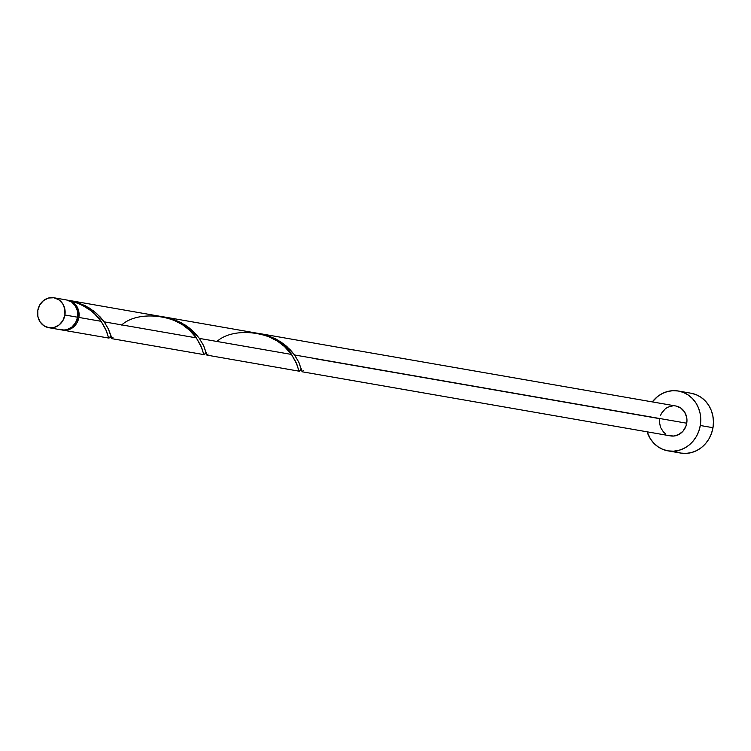 <?xml version="1.0" encoding="UTF-8"?>
<svg xmlns="http://www.w3.org/2000/svg" width="751" height="751" viewBox="0 0 751 751"><rect width="100%" height="100%" fill="white"/><g stroke="black" fill="none" stroke-linecap="round" stroke-linejoin="round"><path stroke-width="1.13" d="M58.907 329.173L64.192 330.065L66.886 329.642L71.833 327.136L75.588 322.77L77.588 317.213A15.18 13.753 -80.1 0 0 66.632 299.978L53.95 297.772A15.18 13.753 99.9 0 1 64.905 315.007L77.588 317.213L77.531 311.308L75.41 305.957L71.561 301.977L66.567 299.968M48.74 327.689L61.432 329.896A15.18 13.753 -80.1 0 0 77.588 317.213L64.905 315.007A15.18 13.753 99.9 0 1 48.74 327.689A15.18 13.753 99.9 0 1 37.785 310.445L37.85 316.349L39.963 321.7L43.811 325.69L48.815 327.699L54.194 327.427L59.141 324.92L62.896 320.564L64.905 315.007L64.839 309.102L62.718 303.751L58.869 299.771L53.875 297.753L48.496 298.025L43.549 300.531L39.784 304.897L37.785 310.445A15.18 13.753 99.9 0 1 53.95 297.772M667.968 450.853L680.659 453.06A30.369 27.496 -80.1 0 0 712.981 427.704A30.369 27.496 -80.1 0 0 691.07 393.233L678.378 391.018A30.369 27.496 99.9 0 1 700.289 425.498L712.981 427.704L700.289 425.498A30.369 27.496 99.9 0 1 667.968 450.853A30.369 27.496 99.9 0 1 647.109 431.816L650.422 438.884L653.896 443.297L658.12 446.854L662.917 449.417L668.108 450.882L673.497 451.191L678.876 450.347L684.03 448.366L688.77 445.334L692.91 441.363L696.29 436.603L698.787 431.252L700.289 425.498L700.758 419.565L700.167 413.688L698.533 408.093L695.933 402.987L692.45 398.574L688.235 395.017L683.429 392.463L678.237 390.999L672.849 390.68L667.479 391.534L662.316 393.515L657.576 396.547L652.319 401.898A30.369 27.496 99.9 0 1 678.378 391.018M354.707 350.173L259.696 333.575L269.13 336.054L280.452 341.639L286.873 346.511L294.533 354.97L686.733 423.217A15.18 13.753 -80.1 0 0 675.778 405.981L353.439 349.891A15.18 13.753 99.9 0 1 354.707 350.173A15.18 13.753 99.9 0 0 352.979 349.816A15.18 13.753 99.9 0 1 353.439 349.891M665.649 433.9L663.537 432.116L660.495 427.357L659.378 421.621L659.613 418.654L315.551 358.79M303.329 370.609L302.08 371.689L298.701 362.029L294.533 354.97L298.879 362.414L302.231 371.792L670.568 435.899A15.18 13.753 -80.1 0 0 686.733 423.217L294.533 354.97L290.543 350.097L284.009 344.146L275.964 339.03L266.746 335.256L259.696 333.575M73.589 301.677L69.176 300.484A15.18 13.753 99.9 0 1 78.864 317.438L101.132 321.315L94.626 313.899L90.477 310.388L81.934 305.056L73.589 301.677M164.309 317.044L69.496 300.475L78.264 302.747L88.928 307.779L96.579 313.449L104.173 321.841L196.311 337.875L189.28 329.98L182.249 324.554L172.458 319.532L164.309 317.044M204.985 353.73L203.85 354.575L200.902 345.817L196.311 337.875L104.173 321.841L100.193 316.969L93.65 311.027L85.605 305.91L76.386 302.127L69.43 300.466M259.489 333.604L164.516 317.006L173.95 319.485L185.272 325.08L191.693 329.952L199.353 338.401L291.491 354.434L284.46 346.54L277.429 341.114L267.638 336.101L259.489 333.604M300.156 370.29L299.029 371.135L296.072 362.376L291.491 354.434L199.353 338.401L195.373 333.538L188.83 327.586L180.784 322.47L171.566 318.696L164.516 317.006M109.806 337.171L108.679 338.006L105.722 329.248L101.132 321.315L78.864 317.438A15.18 13.753 99.9 0 1 62.699 330.111A15.18 13.753 99.9 0 1 62.07 329.989L68.153 329.858L73.1 327.352L76.855 322.986L78.864 317.438L78.864 311.9L77.053 306.802L73.673 302.822L69.176 300.484C83.859 304.577 94.513 311.515 101.132 321.315L106.558 331.266L108.491 337.584L109.017 338.11L109.871 337.058M109.017 338.11L62.699 330.111M204.197 354.669L111.88 338.673M112.969 337.481L111.73 338.56L108.351 328.91L104.173 321.841L108.519 329.285L112.077 338.617M299.367 371.229L207.257 355.185M208.149 354.05L206.9 355.12L203.53 345.469L199.353 338.401L203.699 345.854L207.051 355.232M68.961 301.02L69.176 300.484M675.703 405.962L680.706 407.981L684.555 411.961L686.667 417.312L686.968 420.25L685.982 426.089L683.044 431.149L678.604 434.651L673.337 436.068L668.043 435.176M660.373 415.782L661.612 413.106L665.377 408.741L667.742 407.22L673.009 405.812M675.609 451.623L680.8 453.088L686.189 453.397L691.568 452.553L696.721 450.572L701.462 447.54L705.602 443.569L708.982 438.819L711.479 433.458L712.981 427.704L713.45 421.771L712.859 415.894L711.225 410.299L708.625 405.193L705.142 400.781L700.918 397.232L696.121 394.669L690.929 393.205M121.606 325.033C139.911 308.332 184.568 315.955 196.311 337.875L201.737 347.835L203.671 354.153L204.197 354.669L205.051 353.627M216.786 341.602C235.091 324.901 279.748 332.515 291.491 354.434L296.917 364.395L298.851 370.712L299.377 371.229L300.231 370.187M301.695 370.506L300.165 370.243L300.682 369.52M206.516 353.946L204.985 353.674L205.502 352.951M111.336 337.377L109.806 337.115L110.322 336.392"/></g></svg>
